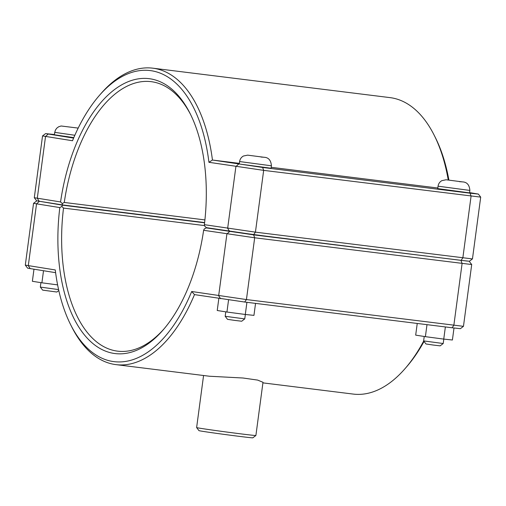 <?xml version="1.0" encoding="UTF-8"?>
<svg xmlns="http://www.w3.org/2000/svg" width="506" height="506" viewBox="0 0 506 506"><rect width="100%" height="100%" fill="white"/><g stroke="black" fill="none" stroke-linecap="round" stroke-linejoin="round"><path stroke-width="0.76" d="M70.657 324.719L71.814 327.015A149.365 78.487 -82.9 0 0 115.994 364.636A149.365 78.487 -82.9 0 0 194.494 294.612L244.664 302.031L452.079 327.774L460.409 328.666L463.458 326.332L246.435 299.565L191.692 291.5A146.651 77.064 97.1 0 1 70.657 324.719A146.651 77.064 97.1 0 1 55.262 269.945L25.3 265.125L33.541 203.342L59.816 207.58A138.505 72.782 -82.9 0 0 85.261 335.921A138.505 72.782 -82.9 0 0 163.286 329.76A138.505 72.782 -82.9 0 0 203.621 230.293L254.676 237.776L471.706 264.537L463.464 326.326M423.705 341.006A149.365 78.487 97.1 0 1 405.249 368.4A149.365 78.487 97.1 0 1 353.213 394.079L262.918 382.871M255.891 435.489A29.898 0.443 -172.4 0 1 226.201 431.972A29.898 0.443 -172.4 0 1 196.625 427.583L198.959 430.631A27.185 0.405 7.6 0 0 225.847 434.622A27.185 0.405 7.6 0 0 252.842 437.823L255.891 435.489A29.898 0.443 -172.4 0 0 255.897 435.483L262.993 382.296L257.643 380.088L243.032 378.007L209.459 376.236L115.994 364.636M460.536 260.293L437.892 257.484M469.865 190.427L469.536 192.875L437.728 188.63L438.051 186.183L469.865 190.427C469.435 184.873 466.949 182.034 462.408 181.894L446.09 179.769L441.858 180.655C439.708 181.888 438.443 183.735 438.051 186.183M443.212 343.523L440.157 345.857L433.047 345.016L425.97 343.966L423.636 340.911L443.212 343.523L443.8 339.102M454.002 328.008L452.402 340.007L443.749 339.096L445.369 326.939M426.994 324.662L425.388 336.661L443.749 339.096M417.241 323.448L415.685 335.13L425.388 336.661M262.089 235.663L230.312 231.432M271.412 165.797L271.089 168.245L239.275 164.001L239.604 161.553L271.412 165.797C270.982 160.244 268.496 157.404 263.961 157.265L247.643 155.146L243.405 156.025C241.261 157.265 239.989 159.105 239.604 161.553M244.759 318.894L241.71 321.228L234.601 320.387L227.517 319.337L225.183 316.288L244.759 318.894L245.353 314.473M255.549 303.385L253.949 315.377L245.296 314.473L246.922 302.31M228.56 299.9L226.941 312.031L245.296 314.473M218.839 298.458L217.232 310.501L226.941 312.031M58.582 289.59L40.328 287.085L42.662 290.134L56.849 292.025L58.797 290.539M33.978 269.255L32.371 281.292L41.909 282.803L43.516 270.761M57.608 284.891L41.909 282.803M73.813 137.619L54.42 134.798L54.743 132.351L74.837 135.266M53.181 203.456L45.464 202.236M204.645 226.049L206.321 227.643L253.658 234.62L461.074 260.362L469.404 261.248L472.452 258.92L255.429 232.153L204.373 224.67L204.645 226.049M204.373 224.67A138.505 72.782 -82.9 0 0 190.117 113.559A138.505 72.782 -82.9 0 0 117.234 87.627A138.505 72.782 -82.9 0 0 60.568 201.951L34.294 197.713L36.628 200.768L39.221 201.249L62.485 204.924L62.232 203.551L60.568 201.951M62.232 203.551L64.275 202.457A135.791 71.352 97.1 0 1 151.111 81.656A135.791 71.352 97.1 0 1 190.692 114.717M73.61 138.1L45.591 133.59L42.536 135.931L72.503 140.75A146.651 77.064 97.1 0 1 99.068 95.798A146.651 77.064 97.1 0 1 208.927 162.299L263.67 170.364L480.7 197.125L472.459 258.914M448.898 180.066A146.651 77.064 -82.9 0 0 435.343 137.531L434.186 135.235A149.365 78.487 97.1 0 1 448.246 179.991M204.911 219.914L64.275 202.457M62.485 204.924L204.62 222.564M208.927 162.299L212.45 160.029A149.365 78.487 -82.9 0 0 152.787 68.177A149.365 78.487 -82.9 0 0 100.751 93.857L99.068 95.798M469.574 192.615L478.366 194.076L470.036 193.191L262.62 167.454L212.45 160.029L239.357 163.368M152.787 68.177L390.006 97.62A149.365 78.487 97.1 0 1 434.186 135.235M45.591 133.59L54.452 134.545M271.21 167.322L437.81 187.998M467.329 261.096L253.626 234.866L206.29 227.89L204.253 228.978L203.621 230.293M164.127 328.773A135.791 71.352 97.1 0 1 117.664 351.164A135.791 71.352 97.1 0 1 63.522 208.086L204.557 225.587M405.249 368.4L406.932 366.458A146.651 77.064 -82.9 0 0 424.034 341.436M63.522 208.086L61.846 206.48L62.453 205.17L38.671 201.16M59.816 207.58L61.846 206.48M206.29 227.89L213.665 228.807M191.692 291.5L194.494 294.612M25.3 265.131L27.634 268.18L55.609 272.671M204.595 222.811L62.453 205.17M196.625 427.583A29.898 0.443 -172.4 0 1 196.625 427.576L203.57 375.509M459.423 181.673L462.231 181.869L459.423 181.673M260.976 157.043L263.784 157.239L260.976 157.043M78.19 128.094L61.093 125.988L58.551 126.823L56.71 128.233L55.426 130.093L54.743 132.351M229.591 231.324L227.656 228.345L235.897 166.563L238.554 164.153M253.658 234.62L255.429 232.153L263.67 170.364L262.62 167.454M461.074 260.362L462.845 257.889L471.086 196.107L470.036 193.191M39.221 201.249L37.286 198.27L45.527 136.487L48.184 134.077M461.042 260.603L462.092 263.518L453.85 325.301L452.079 327.774M253.626 234.866L254.676 237.776L246.435 299.565L244.664 302.031M229.56 231.565L226.903 233.974L218.662 295.757L220.597 298.736M30.227 268.661L28.292 265.688L36.533 203.899L39.19 201.496M423.636 340.911L424.224 336.477M225.183 316.282L225.777 311.848M40.916 282.645L40.328 287.079M42.536 135.931L34.294 197.713M478.366 194.076L480.7 197.125M469.372 261.488L471.706 264.537M36.596 201.002L33.548 203.336"/></g></svg>
